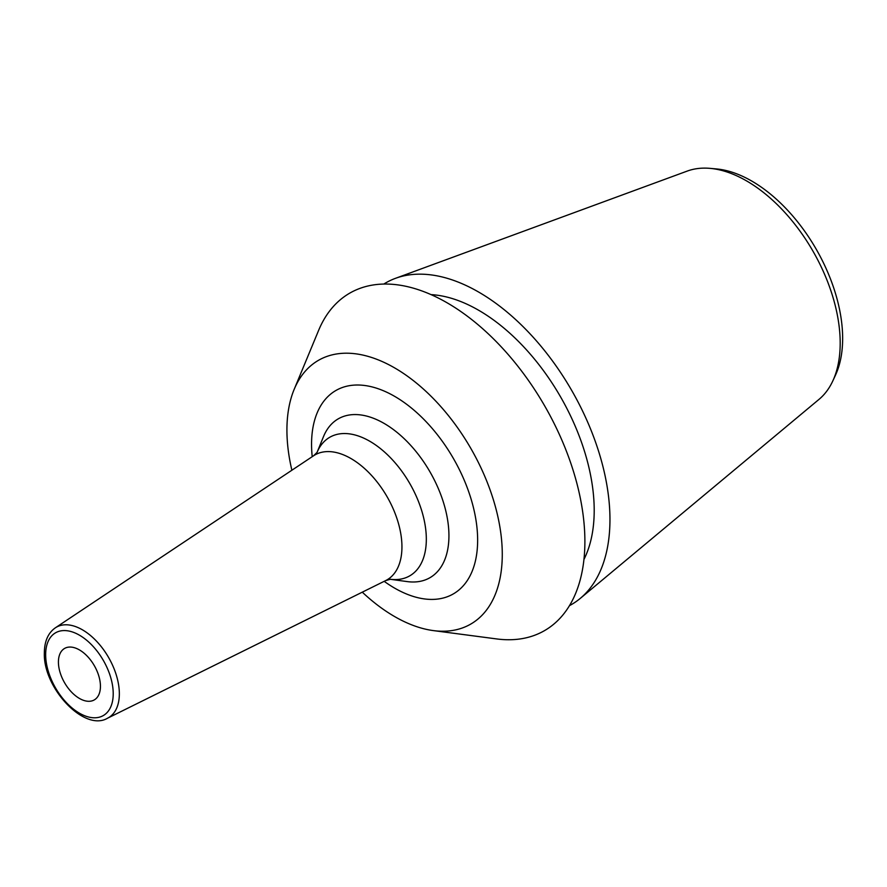 <?xml version="1.0" encoding="UTF-8"?>
<svg xmlns="http://www.w3.org/2000/svg" width="887" height="887" viewBox="0 0 887 887"><rect width="100%" height="100%" fill="white"/><g stroke="black" fill="none" stroke-linecap="round" stroke-linejoin="round"><path stroke-width="1.33" d="M362.284 592.161A152.287 87.924 60 0 0 433.377 630.602A152.287 87.924 60 0 0 502.275 554.386A152.287 87.924 -120 0 0 414.318 381.366A152.287 87.924 -120 0 0 294.14 389.437A152.287 87.924 -120 0 0 286.922 430.051A152.287 87.924 60 0 0 291.878 470.221M433.377 630.602L496.742 638.939A194.83 112.483 60 0 0 584.888 541.425A194.83 112.483 -120 0 0 472.361 320.074A194.83 112.483 -120 0 0 318.61 330.396L294.14 389.437M583.945 559.442A163.43 94.355 60 0 0 594.201 510.413A163.43 94.355 -120 0 0 431.049 294.617M832.804 380.944A132.451 76.47 -120 0 0 840.189 343.103A132.451 76.47 -120 0 0 710.066 168.364L716.408 168.929A128.504 74.198 -120 0 1 842.65 338.457A128.504 74.198 -120 0 1 835.476 375.168L832.804 380.944A132.451 76.47 -120 0 1 819.011 399.372L580.264 598.403A185.716 107.216 60 0 0 609.957 519.505A185.716 107.216 -120 0 0 534.872 339.122A185.716 107.216 -120 0 0 395.48 278.33A185.716 107.216 -120 0 0 383.805 284.062M580.264 598.403A185.716 107.216 60 0 1 569.476 605.644M710.066 168.364A132.451 76.47 -120 0 0 687.214 171.091L395.48 278.33M58.42 662.046A29.714 17.152 60 0 1 64.574 648.441A29.714 17.152 60 0 1 87.469 656.402A29.714 17.152 60 0 1 100.442 686.305A29.714 17.152 60 0 1 94.288 699.91A29.714 17.152 60 0 1 71.392 691.949A29.714 17.152 60 0 1 58.42 662.046M384.182 581.329A117.439 67.8 -120 0 0 477.638 540.161A117.439 67.8 -120 0 0 394.593 396.323A117.439 67.8 -120 0 0 311.559 444.276A117.439 67.8 -120 0 0 312.213 456.683M113.214 693.678A47.765 27.575 60 0 1 79.431 713.181A47.765 27.575 60 0 1 45.658 654.673A47.765 27.575 60 0 1 79.431 635.17A47.765 27.575 60 0 1 113.214 693.678M107.549 718.204C84.343 732.13 42.975 687.902 44.35 652.854C44.461 641.246 48.131 632.897 55.36 627.819A52.222 30.147 60 0 1 95.918 640.558A52.222 30.147 60 0 1 119.346 693.767A52.222 30.147 60 0 1 107.549 718.204L385.645 580.608A72.124 41.645 60 0 0 401.944 546.858A72.124 41.645 -120 0 0 369.591 473.37A72.124 41.645 -120 0 0 313.577 455.774L317.08 452.37M390.258 579.278A80.007 46.191 60 0 0 426.325 539.218A80.007 46.191 -120 0 0 380.19 448.378A80.007 46.191 -120 0 0 317.036 452.448L323.511 436.592A91.705 52.943 -120 0 1 395.857 431.437A91.705 52.943 -120 0 1 448.933 535.726A91.705 52.943 60 0 1 407.233 581.595L390.247 579.278M55.36 627.819L313.577 455.774M390.347 579.278L385.645 580.608"/></g></svg>
